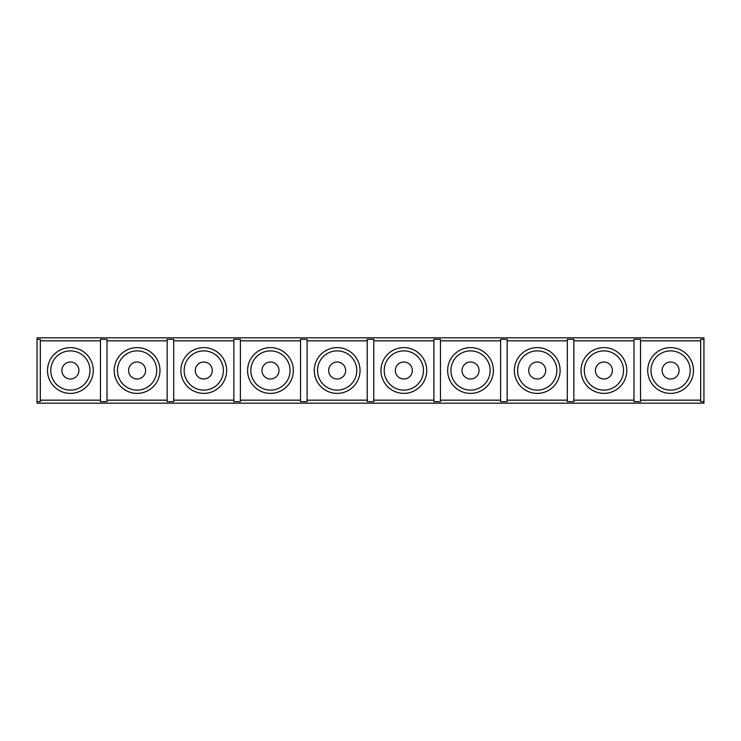 <?xml version="1.0" encoding="UTF-8"?>
<svg xmlns="http://www.w3.org/2000/svg" width="741" height="741" viewBox="0 0 741 741"><rect width="100%" height="100%" fill="white"/><g stroke="black" fill="none" stroke-linecap="round" stroke-linejoin="round"><path stroke-width="1.11" d="M703.95 403.187L37.05 403.187L37.05 337.813L703.95 337.813L703.95 339.322L700.68 339.322L700.68 401.678L703.95 401.678L703.95 403.187M37.05 401.678L40.32 401.678L40.32 400.168L100.47 400.168L100.47 401.678L107.01 401.678L107.01 400.168L167.16 400.168L167.16 401.678L173.7 401.678L173.7 400.168L233.85 400.168L233.85 401.678L240.39 401.678L240.39 400.168L300.54 400.168L300.54 401.678L307.08 401.678L307.08 400.168L367.23 400.168L367.23 401.678L373.77 401.678L373.77 400.168L433.92 400.168L433.92 401.678L440.46 401.678L440.46 400.168L500.61 400.168L500.61 401.678L507.15 401.678L507.15 400.168L567.3 400.168L567.3 401.678L573.84 401.678L573.84 400.168L633.99 400.168L633.99 401.678L640.53 401.678L640.53 400.168L700.68 400.168M70.395 361.997A8.503 8.503 0 0 0 63.031 374.751A8.503 8.503 0 0 0 77.759 374.751A8.503 8.503 0 0 0 70.395 361.997M70.395 350.882A19.618 19.618 0 0 0 50.777 370.5A19.618 19.618 0 0 0 70.395 390.118A19.618 19.618 0 0 0 90.013 370.5A19.618 19.618 0 0 0 70.395 350.882M70.395 393.388A22.888 22.888 0 0 0 90.217 359.061A22.888 22.888 0 0 0 50.573 359.061A22.888 22.888 0 0 0 70.395 393.388M100.47 400.168L100.47 340.832L40.32 340.832L40.32 400.168M167.16 400.168L167.16 340.832L107.01 340.832L107.01 400.168M137.085 347.612A22.888 22.888 0 0 0 117.263 381.939A22.888 22.888 0 0 0 156.907 381.939A22.888 22.888 0 0 0 137.085 347.612M233.85 400.168L233.85 340.832L173.7 340.832L173.7 400.168M203.775 347.612A22.888 22.888 0 0 0 183.953 381.939A22.888 22.888 0 0 0 223.597 381.939A22.888 22.888 0 0 0 203.775 347.612M300.54 400.168L300.54 340.832L240.39 340.832L240.39 400.168M270.465 347.612A22.888 22.888 0 0 0 250.643 381.939A22.888 22.888 0 0 0 290.287 381.939A22.888 22.888 0 0 0 270.465 347.612M367.23 400.168L367.23 340.832L307.08 340.832L307.08 400.168M337.155 347.612A22.888 22.888 0 0 0 317.333 381.939A22.888 22.888 0 0 0 356.977 381.939A22.888 22.888 0 0 0 337.155 347.612M433.92 400.168L433.92 340.832L373.77 340.832L373.77 400.168M403.845 347.612A22.888 22.888 0 0 0 384.023 381.939A22.888 22.888 0 0 0 423.667 381.939A22.888 22.888 0 0 0 403.845 347.612M500.61 400.168L500.61 340.832L440.46 340.832L440.46 400.168M470.535 347.612A22.888 22.888 0 0 0 450.713 381.939A22.888 22.888 0 0 0 490.357 381.939A22.888 22.888 0 0 0 470.535 347.612M567.3 400.168L567.3 340.832L507.15 340.832L507.15 400.168M537.225 347.612A22.888 22.888 0 0 0 517.403 381.939A22.888 22.888 0 0 0 557.047 381.939A22.888 22.888 0 0 0 537.225 347.612M633.99 400.168L633.99 340.832L573.84 340.832L573.84 400.168M603.915 347.612A22.888 22.888 0 0 0 584.093 381.939A22.888 22.888 0 0 0 623.737 381.939A22.888 22.888 0 0 0 603.915 347.612M640.53 400.168L640.53 340.832L700.68 340.832M670.605 347.612A22.888 22.888 0 0 0 650.783 381.939A22.888 22.888 0 0 0 690.427 381.939A22.888 22.888 0 0 0 670.605 347.612M137.085 350.882A19.618 19.618 0 0 0 120.098 380.309A19.618 19.618 0 0 0 154.072 380.309A19.618 19.618 0 0 0 137.085 350.882M137.085 361.997A8.503 8.503 0 0 0 129.721 374.751A8.503 8.503 0 0 0 144.449 374.751A8.503 8.503 0 0 0 137.085 361.997M203.775 350.882A19.618 19.618 0 0 0 186.788 380.309A19.618 19.618 0 0 0 220.762 380.309A19.618 19.618 0 0 0 203.775 350.882M203.775 361.997A8.503 8.503 0 0 0 196.411 374.751A8.503 8.503 0 0 0 211.139 374.751A8.503 8.503 0 0 0 203.775 361.997M270.465 350.882A19.618 19.618 0 0 0 253.478 380.309A19.618 19.618 0 0 0 287.452 380.309A19.618 19.618 0 0 0 270.465 350.882M270.465 361.997A8.503 8.503 0 0 0 263.101 374.751A8.503 8.503 0 0 0 277.829 374.751A8.503 8.503 0 0 0 270.465 361.997M337.155 350.882A19.618 19.618 0 0 0 320.168 380.309A19.618 19.618 0 0 0 354.142 380.309A19.618 19.618 0 0 0 337.155 350.882M337.155 361.997A8.503 8.503 0 0 0 329.791 374.751A8.503 8.503 0 0 0 344.519 374.751A8.503 8.503 0 0 0 337.155 361.997M403.845 350.882A19.618 19.618 0 0 0 386.858 380.309A19.618 19.618 0 0 0 420.832 380.309A19.618 19.618 0 0 0 403.845 350.882M403.845 361.997A8.503 8.503 0 0 0 396.481 374.751A8.503 8.503 0 0 0 411.209 374.751A8.503 8.503 0 0 0 403.845 361.997M470.535 350.882A19.618 19.618 0 0 0 453.548 380.309A19.618 19.618 0 0 0 487.522 380.309A19.618 19.618 0 0 0 470.535 350.882M470.535 361.997A8.503 8.503 0 0 0 463.171 374.751A8.503 8.503 0 0 0 477.899 374.751A8.503 8.503 0 0 0 470.535 361.997M537.225 350.882A19.618 19.618 0 0 0 520.238 380.309A19.618 19.618 0 0 0 554.212 380.309A19.618 19.618 0 0 0 537.225 350.882M537.225 361.997A8.503 8.503 0 0 0 529.861 374.751A8.503 8.503 0 0 0 544.589 374.751A8.503 8.503 0 0 0 537.225 361.997M603.915 350.882A19.618 19.618 0 0 0 586.928 380.309A19.618 19.618 0 0 0 620.902 380.309A19.618 19.618 0 0 0 603.915 350.882M603.915 361.997A8.503 8.503 0 0 0 596.551 374.751A8.503 8.503 0 0 0 611.279 374.751A8.503 8.503 0 0 0 603.915 361.997M670.605 350.882A19.618 19.618 0 0 0 653.618 380.309A19.618 19.618 0 0 0 687.592 380.309A19.618 19.618 0 0 0 670.605 350.882M670.605 361.997A8.503 8.503 0 0 0 663.241 374.751A8.503 8.503 0 0 0 677.969 374.751A8.503 8.503 0 0 0 670.605 361.997M37.05 339.322L40.32 339.322L40.32 340.832M107.01 340.832L107.01 339.322L100.47 339.322L100.47 340.832M173.7 340.832L173.7 339.322L167.16 339.322L167.16 340.832M240.39 340.832L240.39 339.322L233.85 339.322L233.85 340.832M307.08 340.832L307.08 339.322L300.54 339.322L300.54 340.832M373.77 340.832L373.77 339.322L367.23 339.322L367.23 340.832M440.46 340.832L440.46 339.322L433.92 339.322L433.92 340.832M507.15 340.832L507.15 339.322L500.61 339.322L500.61 340.832M573.84 340.832L573.84 339.322L567.3 339.322L567.3 340.832M640.53 340.832L640.53 339.322L633.99 339.322L633.99 340.832M703.95 401.678L703.95 339.322"/></g></svg>

